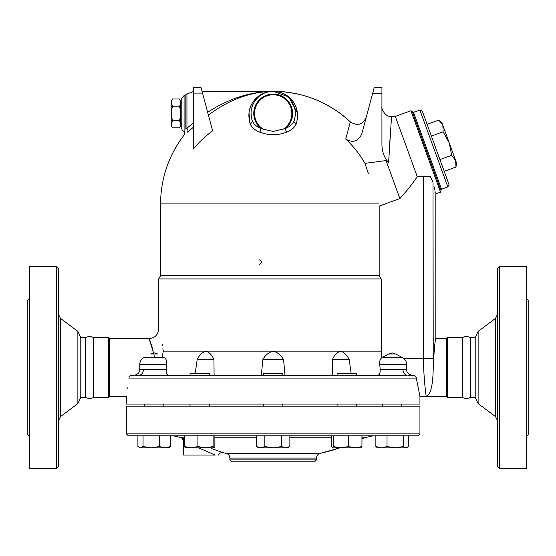 <?xml version="1.0" encoding="UTF-8"?>
<svg xmlns="http://www.w3.org/2000/svg" width="556" height="556" viewBox="0 0 556 556"><rect width="100%" height="100%" fill="white"/><g stroke="black" fill="none" stroke-linecap="round" stroke-linejoin="round"><path stroke-width="0.83" d="M58.595 420.426L60.521 416.569L77.875 403.58L80.787 397.325L85.603 397.325C88.411 398.84 91.094 398.84 93.658 397.325L93.658 337.666C90.975 336.137 88.286 336.137 85.603 337.666L80.787 337.666L77.875 331.411L60.521 318.414L58.595 314.564M85.603 397.325L85.603 337.666M80.787 397.325L80.787 337.666M77.875 403.58L77.875 331.411M58.595 466.609L58.595 268.374L56.67 266.449L56.67 468.534L58.595 466.609M56.67 468.534L29.725 468.534L29.725 266.449L56.67 266.449M29.725 298.211L27.8 300.136L27.8 434.855L29.725 436.78M411.85 375.196L412.962 375.196C414.866 375.432 415.978 376.398 416.298 378.08L419.94 396.365L419.94 404.059L126.434 404.059L126.434 396.365L109.595 396.365L108.635 397.325L93.658 397.325M108.635 397.325L108.635 337.666L93.658 337.666M109.595 396.365L109.595 338.625L108.635 337.666M153.942 354.714L154.269 356.542M152.33 347.966L151.913 346.555M151.684 345.832L151.149 344.199M150.6 342.628L150.189 341.516M149.918 340.793L149.71 340.272M149.432 339.556L149.175 338.931M433.604 356.667L433.235 366.647C434.146 349.592 435.007 340.251 435.821 338.625C435.021 340.147 434.16 349.488 433.235 366.647L432.992 181.854C436.648 197.762 436.648 197.762 432.992 181.854L430.219 176.474L417.229 176.613C413.233 182.827 407.451 190.138 399.889 198.555L379.171 206.095L379.171 275.63L381.207 278.959L158.675 278.959L158.675 328.999C158.106 334.844 154.895 338.055 149.05 338.625L153.595 352.977M137.151 375.196L132.036 375.196C130.215 375.39 129.173 376.356 128.916 378.08C125.892 402.016 125.892 402.016 128.916 378.08L416.298 378.08M130.938 375.397L130.354 375.696M127.741 388.762L127.97 387.115M381.207 278.959L381.207 351.135L163.276 351.135C157.591 322.126 157.591 322.126 163.276 351.135L162.074 358.022L164.569 357.619C166.23 358.981 166.911 361.247 166.605 364.416L166.216 369.42C166.105 372.972 166.842 374.897 168.44 375.196M162.234 344.296L162.477 345.686M162.839 347.973L163.262 351.017M166.633 362.63L166.494 361.205M165.98 359.343L165.09 358.001M166.515 373.027L166.293 371.999M166.216 371.276L166.216 369.42L143.392 369.42A5.775 4.33 -90 0 1 139.063 375.196L190.034 375.196L190.034 373.271L209.278 373.271L209.278 375.196M163.568 357.348L163.923 357.383M379.171 275.63L160.601 275.63L158.675 278.959M337.096 375.196L337.096 373.271L356.34 373.271L356.34 375.196L407.312 375.196L134.093 375.196C138.416 374.695 140.07 371.318 139.778 369.441L139.778 364.416L166.605 364.416M143.392 369.42L139.841 369.42M282.809 375.196L282.809 373.271L263.565 373.271L263.565 375.196M164.569 357.619L143.851 357.619C141.245 359.141 139.883 361.4 139.778 364.416M195.225 373.271L197.151 359.697C199.263 355.194 202.175 352.337 205.88 351.135C209.473 352.337 212.163 355.194 213.949 359.697L197.151 359.697M377.941 375.196L377.941 375.196C379.533 374.897 380.276 372.972 380.158 369.42L379.769 364.416C379.47 361.24 380.144 358.974 381.805 357.619L381.207 351.135M408.132 375.203L412.281 375.196C407.958 374.695 406.311 371.318 406.603 369.441L406.603 364.416L379.769 364.416L379.783 362.012M406.533 369.42L403.024 369.42M406.116 364.416L406.554 364.416L406.408 362.839M403.649 358.356L423.54 358.356C423.47 378.747 426.285 396.859 426.195 396.365C430.74 394.732 433.089 384.828 433.235 366.647M415.096 375.981L414.588 375.634M412.962 375.196L412.281 375.196L412.962 375.196M380.603 358.919L380.311 359.572M380.158 369.42L402.989 369.42A5.775 4.33 -90 0 0 407.312 375.196M349.231 359.697C347.118 355.194 344.206 352.337 340.501 351.135C336.901 352.337 334.212 355.194 332.425 359.697L349.231 359.697L351.149 373.271M395.497 353.97L392.168 352.893L388.658 353.97L381.805 357.619L402.523 357.619C405.136 359.141 406.492 361.4 406.603 364.416M213.949 359.697L214.088 375.196M332.286 375.196L332.425 359.697M261.376 375.196L262.8 359.697C265.212 355.194 268.673 352.337 273.191 351.135C277.701 352.337 281.162 355.194 283.574 359.697L262.8 359.697M283.574 359.697L284.999 375.196M368.322 173.465L365.118 163.798M367.391 170.65L367.933 172.277M361.838 133.704L372.652 93.359L381.93 93.359L381.93 144.525C382.111 152.017 384.335 157.994 388.602 162.47L386.066 160.559L364.972 163.367A104.994 102.304 180 0 0 345.721 139.076C352.997 143.239 358.37 141.446 361.838 133.704L361.831 133.732M279.39 92.199L273.204 91.309C250.68 91.677 229.093 99.6 208.417 115.092C229.093 99.6 250.68 91.677 273.191 91.309C259.798 90.934 244.355 104.167 250.137 123.689C251.569 127.373 254.759 130.187 259.708 132.126C268.687 135.588 277.673 135.588 286.674 132.126C291.622 130.187 294.812 127.373 296.244 123.689C302.019 104.167 286.576 90.934 273.191 91.309C302.791 91.698 328.499 101.894 350.329 121.889L345.721 139.076M212.642 130.862A102.297 100.747 180 0 0 193.314 149.119L193.314 87.466L201.015 87.466L212.642 130.862M187.49 132.133L187.497 132.126C183.32 135.588 183.32 135.588 187.497 132.126L193.314 127.338M259.708 132.126A2.884 1.188 111.3 0 0 260.868 128.443C256.42 126.615 253.55 124.03 252.271 120.687A2.884 2.141 160.9 0 1 250.137 123.689L248.991 112.59M249.477 109.984L251.152 105.244M252.994 102.026L254.565 99.955M255.621 98.78L256.469 97.939M258.825 95.986L261.8 94.131M366.216 117.372C362.602 124.808 357.306 126.309 350.329 121.889A112.59 112.59 0 0 0 273.191 91.309L288.772 96.939L297.432 112.979L297.251 119.714M201.015 87.466L193.314 87.466M193.314 122.806L185.843 129.173C184.078 132.154 184.078 132.154 185.843 129.173L185.843 94.791L186.941 94.034L186.941 128.443A2.884 2.453 51.1 0 1 187.497 132.126M372.652 93.359L374.23 87.466L381.93 87.466L381.93 93.359M388.602 162.47L391.542 116.545L388.602 162.47M389.958 139.674L389.304 150.328M386.066 160.559L399.889 198.555M374.23 87.466L381.93 87.466M410.912 110.755L440.533 192.14L441.11 190.903L412.142 111.325L410.912 110.755L395.323 116.426L417.229 176.613M294.965 117.399L294.103 120.687A2.884 2.141 -160.9 0 0 296.244 123.689M276.867 91.622L279.89 92.352M283.219 93.714L285.019 94.742M287.063 96.202L289.989 99.037M291.483 100.984L292.477 102.589M293.165 103.916L294.43 107.225M294.798 108.663L295.111 110.401M295.139 110.602L295.257 111.728M295.299 112.458L295.153 116.183M251.222 116.155L251.076 112.562M251.305 110.151L251.548 108.809M251.868 107.516L252.987 104.41M254.238 102.005L258.144 97.21M260.403 95.375L263.037 93.776M266.984 92.199L273.191 91.309C250.457 91.622 228.613 98.614 207.673 112.305M294.972 117.365L294.103 120.687A22.136 22.136 0 0 0 273.191 91.309A22.136 22.136 0 0 0 252.271 120.687A22.136 22.136 0 0 1 273.191 91.309A22.136 22.136 0 0 1 294.103 120.687C292.824 124.03 289.961 126.615 285.506 128.443A2.884 1.188 -111.3 0 0 286.674 132.126M263.162 129.173L273.191 131.452L285.506 128.443A19.411 19.411 0 0 0 287.355 100.17A19.411 19.411 0 0 0 259.02 100.17A19.411 19.411 0 0 0 260.868 128.443L263.162 129.173A18.654 18.654 0 0 1 259.075 101.248A18.654 18.654 0 0 1 287.299 101.248A18.654 18.654 0 0 1 283.212 129.173M269.507 91.622L266.484 92.352M263.155 93.714L261.355 94.742M259.311 96.202L256.385 99.037M254.898 100.984L253.897 102.589M253.209 103.916L251.944 107.225M251.576 108.663L251.263 110.401M251.076 112.458L251.229 116.183M295.18 115.919L295.305 112.666M295.201 111.165L295.125 110.526M295.041 109.921L294.854 108.92M294.458 107.315L293.603 104.889M292.095 101.936L291.671 101.268M289.474 98.461L288.237 97.217M285.965 95.375L283.338 93.776M184.905 130.764L184.648 131.188M184.529 131.39L184.078 131.348A2.884 2.884 0 0 1 181.77 128.519L181.77 98.37L184.078 95.542L185.843 94.791M184.078 131.348L184.078 95.542L184.078 131.348M181.77 123.529L180.804 123.529M180.804 101.4L180.804 106.196L179.414 106.196C180.915 103.791 180.915 101.387 179.414 98.982L180.804 101.4M180.804 106.224L180.804 125.454L179.414 127.866C180.915 125.468 180.915 123.064 179.414 120.659C180.909 115.829 180.909 111.026 179.414 106.224L171.185 106.203L171.185 101.4L172.582 98.982C171.074 101.387 171.074 103.791 172.582 106.196L171.185 106.196L172.582 106.224C171.081 111.026 171.081 115.829 172.582 120.638C171.074 123.064 171.074 125.468 172.582 127.873L179.414 127.873M179.414 120.659L180.804 120.659L179.414 120.638M179.414 98.982L172.582 98.982M172.575 127.866L171.185 125.454L171.185 106.224M171.185 120.659L180.804 120.659M433.986 186.566L434.841 190.138M435.278 191.855L435.577 192.96M412.969 113.591L413.872 113.257M441.52 189.221L413.539 112.354L419.87 110.053L447.844 186.913L441.52 189.221M447.844 186.913L448.998 184.446L422.338 111.2L419.87 110.053M444.216 171.317L455.969 167.043L455.642 160.51L456.636 163.235L455.969 167.043M455.642 160.51L451.687 155.298L449.234 142.885L455.642 160.51M439.942 159.572L451.687 155.298M449.234 142.885L443.139 131.8L442.819 125.267L449.234 142.885M431.393 136.081L443.139 131.8M438.865 120.054L441.825 122.542L442.819 125.267L438.865 120.054L427.119 124.329M259.186 264.531C262.293 262.925 262.293 261.32 259.186 259.715M434.639 346.242L434.389 348.237M423.54 176.474L423.54 358.356L432.992 358.425M419.94 396.365L446.405 396.365L446.405 338.625L435.821 338.625L435.821 193.856L440.533 192.14M446.405 396.365L447.365 397.325L447.365 337.666L446.405 338.625M470.397 397.325L470.397 337.666L475.213 337.666L475.213 397.325L470.397 397.325C467.714 398.854 465.031 398.854 462.342 397.325L447.365 397.325M462.342 397.325L462.342 337.666L447.365 337.666M475.213 397.325L478.125 403.58L478.125 331.411L495.479 318.414L495.479 416.569L497.405 420.426M478.125 403.58L495.479 416.569M497.405 268.374L497.405 466.609L499.33 468.534L499.33 266.449L497.405 268.374M499.33 468.534L526.275 468.534L526.275 266.449L499.33 266.449M526.275 436.78L528.2 434.855L528.2 300.136L526.275 298.211M263.565 406.179L263.565 404.059M126.434 433.895L126.434 406.179L419.94 406.179L419.94 433.895L126.434 433.895L128.36 435.821L418.015 435.821L419.94 433.895M185.301 447.844L184.432 446.558L184.432 435.821L214.88 435.821L214.88 446.558L214.011 447.844L191.174 447.844L197.915 446.558L205.525 447.844L213.143 446.558L214.011 447.844M376.989 447.42L375.863 446.558L375.863 435.821L408.472 435.821L408.472 446.558L405.894 447.844L406.603 447.844L377.732 447.844L375.863 446.558L381.437 447.844L387.018 446.558L395.17 447.844L403.315 446.558L405.894 447.844M403.315 435.821L403.315 446.558M387.018 435.821L387.018 446.558M137.909 435.821L137.909 446.558L140.48 447.844L139.035 447.42M173.354 435.821L181.597 437.669A3.85 3.85 0 0 1 183.695 441.096L184.432 441.436M184.432 438.726L183.341 438.316M218.571 455.065C219.474 453.112 220.982 452.313 223.102 452.653L211.287 448.497M198.652 447.844L215.221 455.065C219.55 455.065 219.55 455.065 215.221 455.065L213.101 454.155M211.787 453.585L210.265 452.931M208.389 452.118L206.811 451.43M205.032 450.659L202.148 449.387M200.382 448.616L199.194 448.087M361.949 437.746L364.632 437.746L361.949 439.018A209.786 209.786 0 0 0 364.632 437.746L373.02 435.821M348.466 435.821L348.466 446.558L355.208 447.844L339.855 447.844L320.228 453.383C317.851 454.155 316.607 455.718 316.489 458.068L316.489 459.875L229.885 459.875L231.81 461.8L314.571 461.8L316.489 459.875M140.48 447.844L143.059 446.558L151.211 447.844L140.48 447.844M143.059 435.821L143.059 446.558M151.211 447.844L159.363 446.558L164.937 447.844L151.211 447.844M159.363 435.821L159.363 446.558M170.511 435.821L170.511 446.558L169.385 447.42L170.511 446.558L164.937 447.844L168.649 447.844L169.385 447.42M184.432 446.558L191.174 447.844L185.141 447.802M197.915 435.821L197.915 446.558M213.143 435.821L213.143 446.558M264.858 446.558L273.191 447.844L281.524 446.558L285.687 447.844L260.688 447.844L264.858 446.558L264.858 435.821M281.524 435.821L281.524 446.558M289.857 446.558L287.626 447.844L285.687 447.844L289.857 446.558L289.857 435.821M361.233 447.802L355.208 447.844L361.949 446.558L361.073 447.844M361.949 435.821L361.949 446.558M331.494 435.821L331.494 446.558L332.363 447.844L333.239 446.558L340.849 447.844L348.466 446.558M256.518 435.821L256.518 446.558L260.688 447.844L258.755 447.844L256.518 446.558M333.239 435.821L333.239 446.558M340.849 447.844L332.363 447.844M395.17 447.844L389.165 447.844M181.527 437.635L183.695 441.096L183.695 455.065L215.221 455.065M154.214 352.893L157.716 353.97L150.704 353.97L154.214 352.893M60.521 416.569L60.521 318.414M402.523 357.619L395.67 353.97L388.658 353.97M378.414 203.899L160.601 203.899L160.601 275.63M202.53 93.109L193.314 93.109M181.812 437.746L184.432 437.746M214.88 437.746L256.518 437.746M289.857 437.746L331.494 437.746M339.855 447.844A209.786 209.786 0 0 1 320.228 453.383L226.153 453.383A209.786 209.786 0 0 1 223.102 452.653M226.153 453.383C228.481 454.078 229.725 455.642 229.885 458.068L316.489 458.068M149.05 338.625L109.595 338.625M184.495 131.452L184.328 134.761A112.59 112.59 0 0 0 160.601 203.899M193.314 91.497L186.941 94.034M395.323 116.426L391.549 116.426C385.44 117.796 380.936 107.892 381.93 106.801M181.77 103.326L180.804 103.326M202.043 91.309L273.191 91.309M440.282 188.644L441.186 188.317M462.342 337.666C465.031 336.137 467.714 336.137 470.397 337.666M475.213 337.666L478.125 331.411M495.479 318.414L497.405 314.564M163.832 406.179L163.832 404.059M144.588 406.179L144.588 404.059L144.588 406.179M401.786 406.179L401.786 404.059M382.542 406.179L382.542 404.059M209.278 406.179L209.278 404.059M190.034 406.179L190.034 404.059M282.809 406.179L282.809 404.059M356.34 406.179L356.34 404.059M337.096 406.179L337.096 404.059M406.603 447.844L407.346 447.42M229.885 458.068L229.885 459.875"/></g></svg>

